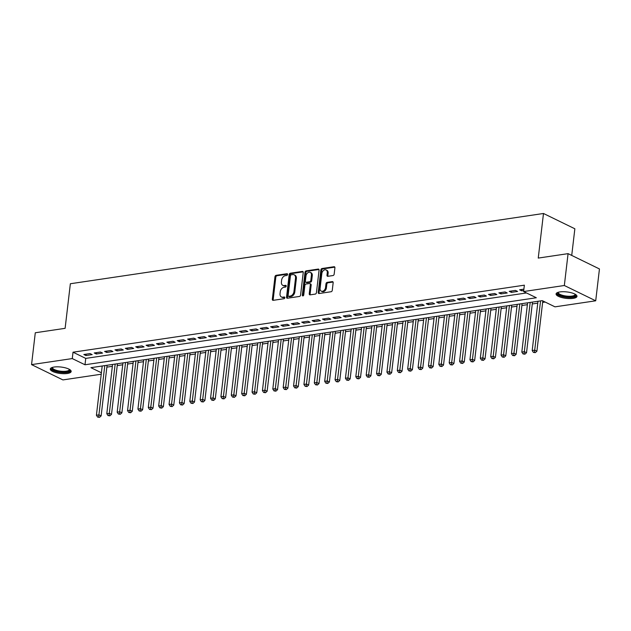 <?xml version="1.0" encoding="UTF-8"?>
<svg xmlns="http://www.w3.org/2000/svg" width="631" height="631" viewBox="0 0 631 631"><rect width="100%" height="100%" fill="white"/><g stroke="black" fill="none" stroke-linecap="round" stroke-linejoin="round"><path stroke-width="0.95" d="M287.57 274.485A0.923 0.663 -64 0 0 286.963 273.72L276.141 275.321A1.325 0.946 -64 0 0 274.974 276.725L272.332 299.236A1.325 0.946 -64 0 0 273.199 300.332L284.021 298.731A0.923 0.663 -64 0 0 284.226 296.98L282.83 297.185A4.236 3.029 -64 0 1 281.442 296.988A4.236 3.029 -64 0 1 280.038 293.667L280.259 291.79A4.236 3.029 -64 0 1 283.989 287.31L285.393 287.097A0.923 0.663 -64 0 0 285.598 285.346L284.195 285.559A4.236 3.029 -64 0 1 282.806 285.362A4.236 3.029 -64 0 1 281.41 282.041L281.623 280.164A4.236 3.029 -64 0 1 285.354 275.676L286.758 275.471A0.923 0.663 -64 0 0 287.57 274.485M573.145 298.376A10.514 3.234 6.7 0 1 561.882 297.58A10.514 3.234 6.7 0 1 556.085 293.928A10.514 3.234 6.7 0 1 559.918 291.924A10.514 3.234 6.7 0 1 571.181 292.729A10.514 3.234 6.7 0 1 576.979 296.381A10.514 3.234 6.7 0 1 573.145 298.376M67.336 373.489A10.514 3.234 6.7 0 1 56.08 372.684A10.514 3.234 6.7 0 1 50.283 369.032A10.514 3.234 6.7 0 1 54.108 367.037A10.514 3.234 6.7 0 1 65.372 367.841A10.514 3.234 6.7 0 1 71.169 371.493A10.514 3.234 6.7 0 1 67.336 373.489M333.002 275.542A1.325 0.946 -64 0 0 334.17 274.138L334.911 267.828A1.325 0.946 -64 0 0 334.036 266.724L322.023 268.514A1.325 0.946 -64 0 0 320.856 269.91L318.213 292.421A1.325 0.946 -64 0 0 319.081 293.525L331.101 291.735A1.325 0.946 -64 0 0 332.269 290.339L333.16 282.704A1.325 0.946 -64 0 0 332.292 281.607L327.15 282.373A1.325 0.946 -64 0 0 325.982 283.776L325.541 287.555A3.541 2.532 -64 0 1 321.266 291.143A3.541 2.532 -64 0 1 320.091 288.367L321.834 273.546A3.541 2.532 -64 0 1 326.109 269.958A3.541 2.532 -64 0 1 327.276 272.734L326.992 275.211A1.325 0.946 -64 0 0 327.86 276.307L333.002 275.542M101.236 374.222L62.926 379.917L31.55 364.615L35.289 332.766L65.119 328.333L70.356 283.745L543.488 213.483L538.243 258.079L568.074 253.646L564.335 285.504L595.711 300.798L554.988 306.847L542.266 300.64L90.927 367.668L101.41 372.771M31.55 364.615L72.273 358.574L84.996 364.773L536.326 297.753L523.612 291.546L564.335 285.504M523.612 291.546L524.361 285.18L73.022 352.201L72.273 358.574M303.235 272.529A1.325 0.946 -64 0 0 302.367 271.433L290.347 273.215A1.325 0.946 -64 0 0 289.179 274.619L286.537 297.13A1.325 0.946 -64 0 0 287.413 298.226L299.425 296.444A1.325 0.946 -64 0 0 300.593 295.04L303.235 272.529M306.185 270.865L318.205 269.074A1.325 0.946 -64 0 1 319.073 270.178L316.431 292.689A1.325 0.946 -64 0 1 315.263 294.093L310.121 294.851A1.325 0.946 -64 0 1 309.253 293.754L310.326 284.628A1.325 0.946 -64 0 0 309.45 283.524L306.035 284.029A1.325 0.946 -64 0 0 304.876 285.433L303.756 294.937A0.923 0.663 -64 0 1 302.328 295.15L305.018 272.261A1.325 0.946 -64 0 1 306.185 270.865L307.037 271.275L318.978 269.5M90.067 353.581L83.836 354.504L85.958 355.537L92.181 354.614L90.067 353.581M100.439 352.043L94.216 352.966L96.338 353.999L102.561 353.076L100.439 352.043M110.811 350.497L104.588 351.42L106.71 352.453L112.933 351.53L110.811 350.497M121.191 348.959L114.968 349.882L117.082 350.915L123.313 349.992L121.191 348.959M131.564 347.421L125.34 348.344L127.462 349.377L133.685 348.454L131.564 347.421M141.943 345.875L135.72 346.798L137.834 347.831L144.065 346.908L141.943 345.875M152.316 344.337L146.092 345.26L148.214 346.293L154.437 345.37L152.316 344.337M162.695 342.791L156.464 343.721L158.586 344.755L164.809 343.832L162.695 342.791M173.068 341.253L166.844 342.176L168.966 343.209L175.189 342.286L173.068 341.253M183.447 339.715L177.216 340.637L179.338 341.671L185.561 340.748L183.447 339.715M193.82 338.169L187.596 339.099L189.718 340.133L195.941 339.21L193.82 338.169M204.192 336.631L197.968 337.553L200.09 338.587L206.313 337.664L204.192 336.631M214.572 335.093L208.348 336.015L210.462 337.049L216.693 336.126L214.572 335.093M224.944 333.547L218.72 334.477L220.842 335.511L227.065 334.58L224.944 333.547M235.324 332.009L229.1 332.931L231.214 333.965L237.445 333.042L235.324 332.009M245.696 330.47L239.472 331.393L241.594 332.427L247.817 331.504L245.696 330.47M256.076 328.925L249.844 329.855L251.966 330.889L258.189 329.958L256.076 328.925M266.448 327.386L260.224 328.309L262.346 329.343L268.569 328.42L266.448 327.386M276.828 325.848L270.596 326.771L272.718 327.805L278.941 326.882L276.828 325.848M287.2 324.302L280.976 325.233L283.09 326.266L289.321 325.336L287.2 324.302M297.572 322.764L291.348 323.687L293.47 324.72L299.693 323.798L297.572 322.764M307.952 321.226L301.728 322.149L303.842 323.182L310.073 322.26L307.952 321.226M318.324 319.68L312.1 320.611L314.222 321.644L320.445 320.714L318.324 319.68M328.704 318.142L322.473 319.065L324.594 320.098L330.825 319.176L328.704 318.142M339.076 316.604L332.852 317.527L334.974 318.56L341.197 317.638L339.076 316.604M349.456 315.058L343.225 315.989L345.346 317.022L351.57 316.092L349.456 315.058M359.828 313.52L353.605 314.443L355.726 315.476L361.949 314.553L359.828 313.52M370.208 311.982L363.977 312.905L366.098 313.938L372.322 313.015L370.208 311.982M380.58 310.436L374.357 311.367L376.47 312.4L382.701 311.469L380.58 310.436M390.952 308.898L384.729 309.821L386.85 310.854L393.074 309.931L390.952 308.898M401.332 307.36L395.109 308.283L397.222 309.316L403.454 308.393L401.332 307.36M411.704 305.814L405.481 306.745L407.602 307.778L413.826 306.847L411.704 305.814M422.084 304.276L415.853 305.199L417.974 306.232L424.198 305.309L422.084 304.276M432.456 302.738L426.233 303.661L428.354 304.694L434.578 303.771L432.456 302.738M442.836 301.192L436.605 302.123L438.726 303.156L444.95 302.225L442.836 301.192M453.208 299.654L446.985 300.577L449.106 301.61L455.33 300.687L453.208 299.654M463.58 298.116L457.357 299.039L459.478 300.072L465.702 299.149L463.58 298.116M473.96 296.57L467.737 297.501L469.85 298.534L476.082 297.603L473.96 296.57M484.332 295.032L478.109 295.955L480.23 296.988L486.454 296.065L484.332 295.032M494.712 293.494L488.489 294.417L490.602 295.45L496.834 294.527L494.712 293.494M505.084 291.948L498.861 292.879L500.982 293.912L507.206 292.981L505.084 291.948M515.464 290.41L509.233 291.333L511.355 292.366L517.578 291.443L515.464 290.41M73.022 352.201L85.745 358.4L526.491 292.95M523.888 289.156L519.613 289.795L521.734 290.828L523.73 290.528M106.86 367.132L112.357 366.311M117.232 365.594L122.737 364.773M127.612 364.048L133.109 363.235M137.984 362.51L143.489 361.689M148.364 360.971L153.861 360.151M158.736 359.425L164.241 358.613M169.116 357.887L174.613 357.067M179.488 356.349L184.993 355.529M189.868 354.803L195.365 353.991M200.24 353.265L205.738 352.445M210.612 351.719L216.117 350.907M220.992 350.181L226.49 349.369M231.364 348.643L236.87 347.823M241.744 347.097L247.242 346.285M252.116 345.559L257.622 344.747M262.496 344.021L267.994 343.201M272.868 342.475L278.366 341.663M283.248 340.937L288.746 340.125M293.62 339.399L299.118 338.579M303.992 337.853L309.498 337.041M314.372 336.315L319.87 335.503M324.744 334.777L330.25 333.957M335.124 333.231L340.622 332.419M345.496 331.693L351.002 330.881M355.876 330.155L361.374 329.335M366.248 328.609L371.746 327.797M376.62 327.071L382.126 326.259M387 325.533L392.498 324.713M397.372 323.987L402.878 323.175M407.752 322.449L413.25 321.636M418.124 320.911L423.63 320.091M428.504 319.365L434.002 318.552M438.876 317.827L444.382 317.007M449.256 316.289L454.754 315.468M459.628 314.743L465.126 313.93M470 313.205L475.506 312.384M480.38 311.667L485.878 310.846M490.752 310.121L496.258 309.308M501.132 308.583L506.63 307.762M511.504 307.045L517.01 306.224M521.884 305.499L527.382 304.686M532.256 303.961L537.754 303.14M542.636 302.423L545.145 302.044M101.52 366.09L102.159 366.406M571.725 255.429L574.857 228.785L543.488 213.483M568.074 253.646L599.45 268.948L595.711 300.798M85.745 358.4L84.996 364.773M85.958 355.537L86.124 354.165M96.338 353.999L96.496 352.626M106.71 352.453L106.868 351.081M117.082 350.915L117.248 349.542M127.462 349.377L127.62 348.004M137.834 347.831L138 346.458M148.214 346.293L148.372 344.92M158.586 344.755L158.752 343.382M168.966 343.209L169.124 341.836M179.338 341.671L179.504 340.298M189.718 340.133L189.876 338.76M200.09 338.587L200.248 337.214M210.462 337.049L210.628 335.676M220.842 335.511L221 334.138M231.214 333.965L231.38 332.592M241.594 332.427L241.752 331.054M251.966 330.889L252.132 329.516M262.346 329.343L262.504 327.97M272.718 327.805L272.876 326.432M283.09 326.266L283.256 324.894M293.47 324.72L293.628 323.348M303.842 323.182L304.008 321.81M314.222 321.644L314.38 320.272M324.594 320.098L324.76 318.726M334.974 318.56L335.132 317.188M345.346 317.022L345.512 315.65M355.726 315.476L355.884 314.104M366.098 313.938L366.256 312.566M376.47 312.4L376.636 311.028M386.85 310.854L387.008 309.482M397.222 309.316L397.388 307.944M407.602 307.778L407.76 306.406M417.974 306.232L418.14 304.86M428.354 304.694L428.512 303.322M438.726 303.156L438.892 301.784M449.106 301.61L449.264 300.238M459.478 300.072L459.636 298.7M469.85 298.534L470.016 297.162M480.23 296.988L480.388 295.616M490.602 295.45L490.768 294.078M500.982 293.912L501.14 292.539M511.355 292.366L511.52 290.994M521.734 290.828L521.892 289.455M282.806 285.362L283.658 285.772A4.236 3.029 -64 0 0 285.046 285.969L284.195 285.559M286.19 285.796L285.046 285.969M281.442 296.988L282.294 297.406A4.236 3.029 -64 0 0 283.674 297.603L282.83 297.185M284.826 297.43L283.674 297.603M287.562 274.17L276.985 275.739A1.325 0.946 -64 0 0 275.826 277.135L273.176 299.646A1.325 0.946 -64 0 0 273.27 300.324M303.148 271.851L291.199 273.625A1.325 0.946 -64 0 0 290.031 275.029L287.389 297.54A1.325 0.946 -64 0 0 287.476 298.218M291.262 274.8A0.923 0.663 -64 0 0 290.449 275.779L288.122 295.537A0.923 0.663 -64 0 0 288.738 296.31L290.213 296.089A4.236 3.029 -64 0 0 293.943 291.601L295.529 278.097A4.236 3.029 -64 0 0 294.125 274.777A4.236 3.029 -64 0 0 292.737 274.58L291.262 274.8M288.43 296.262L289.282 296.68A0.923 0.663 -64 0 0 289.582 296.72L288.738 296.31M294.125 274.777L294.977 275.187A4.236 3.029 -64 0 1 296.373 278.508L294.787 292.019A4.236 3.029 -64 0 1 291.065 296.507L289.582 296.72M309.884 283.587L310.728 283.997A1.325 0.946 -64 0 1 311.17 285.038L310.097 294.164A1.325 0.946 -64 0 0 310.192 294.843M307.037 271.275A1.325 0.946 -64 0 0 305.869 272.679L303.18 295.56A0.923 0.663 -64 0 0 303.18 295.836M311.438 275.148A3.541 2.532 -64 0 0 310.263 272.371A3.541 2.532 -64 0 0 305.988 275.96L305.372 281.181A1.325 0.946 -64 0 0 306.248 282.278L309.655 281.773A1.325 0.946 -64 0 0 310.823 280.369L311.438 275.148L312.282 275.566A3.541 2.532 -64 0 0 311.107 272.789L310.263 272.371M305.814 282.223L306.658 282.633A1.325 0.946 -64 0 0 307.092 282.696L306.248 282.278M312.282 275.566L311.667 280.787A1.325 0.946 -64 0 1 310.507 282.191L307.092 282.696M326.109 269.958L326.953 270.376A3.541 2.532 -64 0 1 328.128 273.152L327.836 275.621A1.325 0.946 -64 0 0 327.931 276.299M321.266 291.143L322.11 291.554A3.541 2.532 -64 0 0 326.385 287.973L325.541 287.555M333.065 282.033L327.994 282.783A1.325 0.946 -64 0 0 326.826 284.187L326.385 287.973M334.816 267.15L322.867 268.924A1.325 0.946 -64 0 0 321.707 270.328L319.057 292.839A1.325 0.946 -64 0 0 319.152 293.51M102.206 365.988L96.417 415.253L99.012 414.867L101.134 415.9L107.081 365.27M98.673 416.949L97.639 417.099L99.524 417.359L98.673 416.949L104.801 365.609M97.639 417.099L96.417 415.253M101.134 415.9L99.524 417.359M69.623 369.498A9.102 2.8 6.7 0 1 66.57 372.038A9.102 2.8 6.7 0 1 55.741 371.028A9.102 2.8 6.7 0 1 52.247 367.463M52.641 367.345A8.424 2.595 -173.3 0 0 52.554 367.621A8.424 2.595 -173.3 0 0 57.192 370.547A8.424 2.595 -173.3 0 0 66.223 371.194A8.424 2.595 -173.3 0 0 69.292 369.592A8.424 2.595 -173.3 0 0 69.268 369.293M50.519 368.48A10.451 3.218 -173.3 0 0 56.885 371.817A10.451 3.218 -173.3 0 0 67.414 372.448A10.451 3.218 -173.3 0 0 71.066 370.894M575.433 294.393A9.102 2.8 6.7 0 1 572.656 296.878A9.102 2.8 6.7 0 1 563.451 296.428A9.102 2.8 6.7 0 1 558.049 292.35M558.443 292.232A8.424 2.595 -173.3 0 0 558.356 292.516A8.424 2.595 -173.3 0 0 563.759 295.623A8.424 2.595 -173.3 0 0 575.093 294.48A8.424 2.595 -173.3 0 0 575.078 294.188M556.321 293.368A10.451 3.218 -173.3 0 0 562.978 296.767A10.451 3.218 -173.3 0 0 576.876 295.789M112.578 364.45L106.797 413.707L109.384 413.321L111.506 414.354L117.453 363.724M109.053 415.403L108.011 415.561L109.897 415.821L109.053 415.403L115.173 364.063M108.011 415.561L106.797 413.707M111.506 414.354L109.897 415.821M122.958 362.912L117.169 412.169L119.764 411.783L121.886 412.816L127.833 362.186M119.425 413.865L118.391 414.023L120.276 414.275L119.425 413.865L125.545 362.525M118.391 414.023L117.169 412.169M121.886 412.816L120.276 414.275M133.33 361.366L127.541 410.631L130.136 410.245L132.258 411.278L138.205 360.648M129.805 412.327L128.763 412.477L130.649 412.737L129.805 412.327L135.925 360.987M128.763 412.477L127.541 410.631M132.258 411.278L130.649 412.737M143.702 359.828L137.921 409.085L140.516 408.699L142.63 409.732L148.585 359.102M140.177 410.781L139.136 410.939L141.029 411.199L140.177 410.781L146.297 359.441M139.136 410.939L137.921 409.085M142.63 409.732L141.029 411.199M154.082 358.29L148.293 407.547L150.888 407.161L153.01 408.194L158.957 357.564M150.549 409.243L149.515 409.401L151.401 409.653L150.549 409.243L156.677 357.903M149.515 409.401L148.293 407.547M153.01 408.194L151.401 409.653M164.454 356.744L158.673 406.009L161.268 405.623L163.382 406.656L169.329 356.026M160.929 407.705L159.888 407.855L161.773 408.115L160.929 407.705L167.049 356.365M159.888 407.855L158.673 406.009M163.382 406.656L161.773 408.115M174.834 355.206L169.045 404.463L171.64 404.077L173.762 405.11L179.709 354.48M171.301 406.159L170.267 406.317L172.153 406.577L171.301 406.159L177.429 354.819M170.267 406.317L169.045 404.463M173.762 405.11L172.153 406.577M185.206 353.668L179.425 402.925L182.012 402.539L184.134 403.572L190.081 352.942M181.681 404.621L180.64 404.779L182.525 405.031L181.681 404.621L187.801 353.281M180.64 404.779L179.425 402.925M184.134 403.572L182.525 405.031M195.586 352.122L189.797 401.387L192.392 401L194.514 402.034L200.461 351.404M192.053 403.083L191.019 403.233L192.905 403.493L192.053 403.083L198.181 351.743M191.019 403.233L189.797 401.387M194.514 402.034L192.905 403.493M205.958 350.584L200.169 399.841L202.764 399.455L204.886 400.488L210.833 349.858M202.433 401.537L201.392 401.695L203.277 401.955L202.433 401.537L208.553 350.197M201.392 401.695L200.169 399.841M204.886 400.488L203.277 401.955M216.338 349.046L210.549 398.303L213.144 397.916L215.266 398.95L221.213 348.32M212.805 399.999L211.771 400.157L213.657 400.409L212.805 399.999L218.925 348.659M211.771 400.157L210.549 398.303M215.266 398.95L213.657 400.409M226.71 347.5L220.921 396.765L223.516 396.378L225.638 397.412L231.585 346.782M223.185 398.461L222.144 398.611L224.029 398.871L223.185 398.461L229.305 347.121M222.144 398.611L220.921 396.765M225.638 397.412L224.029 398.871M237.082 345.962L231.301 395.219L233.896 394.832L236.01 395.866L241.965 345.236M233.557 396.915L232.516 397.073L234.401 397.333L233.557 396.915L239.677 345.575M232.516 397.073L231.301 395.219M236.01 395.866L234.401 397.333M247.462 344.423L241.673 393.681L244.268 393.294L246.39 394.328L252.337 343.698M243.929 395.377L242.896 395.534L244.781 395.787L243.929 395.377L250.057 344.037M242.896 395.534L241.673 393.681M246.39 394.328L244.781 395.787M257.834 342.878L252.053 392.143L254.648 391.756L256.762 392.79L262.709 342.16M254.309 393.839L253.268 393.989L255.153 394.249L254.309 393.839L260.429 342.499M253.268 393.989L252.053 392.143M256.762 392.79L255.153 394.249M268.214 341.339L262.425 390.597L265.02 390.21L267.142 391.244L273.089 340.614M264.681 392.293L263.648 392.45L265.533 392.711L264.681 392.293L270.809 340.953M263.648 392.45L262.425 390.597M267.142 391.244L265.533 392.711M278.587 339.801L272.805 389.059L275.392 388.672L277.514 389.706L283.461 339.076M275.061 390.755L274.02 390.904L275.905 391.165L275.061 390.755L281.181 339.415M274.02 390.904L272.805 389.059M277.514 389.706L275.905 391.165M288.966 338.255L283.177 387.521L285.772 387.134L287.894 388.168L293.841 337.538M285.433 389.217L284.4 389.366L286.285 389.627L285.433 389.217L291.561 337.877M284.4 389.366L283.177 387.521M287.894 388.168L286.285 389.627M299.339 336.717L293.549 385.975L296.144 385.588L298.266 386.622L304.213 335.992M295.813 387.671L294.772 387.828L296.657 388.089L295.813 387.671L301.933 336.331M294.772 387.828L293.549 385.975M298.266 386.622L296.657 388.089M309.718 335.179L303.929 384.437L306.524 384.05L308.646 385.084L314.593 334.454M306.185 386.133L305.152 386.282L307.037 386.543L306.185 386.133L312.306 334.793M305.152 386.282L303.929 384.437M308.646 385.084L307.037 386.543M320.091 333.633L314.301 382.891L316.896 382.512L319.018 383.545L324.965 332.916M316.565 384.594L315.524 384.744L317.409 385.005L316.565 384.594L322.686 333.255M315.524 384.744L314.301 382.891M319.018 383.545L317.409 385.005M330.463 332.095L324.681 381.353L327.276 380.966L329.39 382L335.337 331.37M326.937 383.049L325.896 383.206L327.781 383.467L326.937 383.049L333.058 331.709M325.896 383.206L324.681 381.353M329.39 382L327.781 383.467M340.843 330.557L335.053 379.815L337.648 379.428L339.77 380.461L345.717 329.832M337.309 381.51L336.276 381.66L338.161 381.921L337.309 381.51L343.438 330.171M336.276 381.66L335.053 379.815M339.77 380.461L338.161 381.921M351.215 329.011L345.433 378.269L348.028 377.89L350.142 378.923L356.089 328.294M347.689 379.972L346.648 380.122L348.533 380.383L347.689 379.972L353.81 328.625M346.648 380.122L345.433 378.269M350.142 378.923L348.533 380.383M361.595 327.473L355.805 376.731L358.4 376.344L360.522 377.377L366.469 326.748M358.061 378.426L357.028 378.584L358.913 378.845L358.061 378.426L364.19 327.087M357.028 378.584L355.805 376.731M360.522 377.377L358.913 378.845M371.967 325.935L366.185 375.193L368.772 374.806L370.894 375.839L376.841 325.21M368.441 376.888L367.4 377.038L369.285 377.299L368.441 376.888L374.562 325.549M367.4 377.038L366.185 375.193M370.894 375.839L369.285 377.299M382.347 324.389L376.557 373.647L379.152 373.268L381.274 374.301L387.221 323.671M378.813 375.35L377.78 375.5L379.665 375.76L378.813 375.35L384.934 324.003M377.78 375.5L376.557 373.647M381.274 374.301L379.665 375.76M392.719 322.851L386.929 372.109L389.524 371.722L391.646 372.755L397.593 322.125M389.193 373.804L388.152 373.962L390.037 374.222L389.193 373.804L395.314 322.465M388.152 373.962L386.929 372.109M391.646 372.755L390.037 374.222M403.091 321.313L397.309 370.571L399.904 370.184L402.018 371.217L407.973 320.587M399.565 372.266L398.524 372.416L400.417 372.676L399.565 372.266L405.686 320.927M398.524 372.416L397.309 370.571M402.018 371.217L400.417 372.676M413.471 319.767L407.681 369.025L410.276 368.646L412.398 369.679L418.345 319.049M409.937 370.728L408.904 370.878L410.789 371.138L409.937 370.728L416.066 319.381M408.904 370.878L407.681 369.025M412.398 369.679L410.789 371.138M423.843 318.229L418.061 367.487L420.656 367.1L422.77 368.133L428.717 317.503M420.317 369.182L419.276 369.34L421.161 369.6L420.317 369.182L426.438 317.843M419.276 369.34L418.061 367.487M422.77 368.133L421.161 369.6M434.223 316.691L428.433 365.948L431.028 365.562L433.15 366.595L439.097 315.965M430.689 367.644L429.656 367.794L431.541 368.054L430.689 367.644L436.818 316.305M429.656 367.794L428.433 365.948M433.15 366.595L431.541 368.054M444.595 315.145L438.813 364.402L441.4 364.024L443.522 365.057L449.469 314.419M441.069 366.106L440.028 366.256L441.913 366.516L441.069 366.106L447.19 314.759M440.028 366.256L438.813 364.402M443.522 365.057L441.913 366.516M454.975 313.607L449.185 362.864L451.78 362.478L453.902 363.511L459.849 312.881M451.441 364.56L450.408 364.718L452.293 364.978L451.441 364.56L457.57 313.221M450.408 364.718L449.185 362.864M453.902 363.511L452.293 364.978M465.347 312.069L459.565 361.326L462.152 360.94L464.274 361.973L470.221 311.343M461.821 363.022L460.78 363.172L462.665 363.432L461.821 363.022L467.942 311.682M460.78 363.172L459.565 361.326M464.274 361.973L462.665 363.432M475.727 310.523L469.937 359.78L472.532 359.402L474.654 360.435L480.601 309.797M472.193 361.484L471.16 361.634L473.045 361.894L472.193 361.484L478.314 310.136M471.16 361.634L469.937 359.78M474.654 360.435L473.045 361.894M486.099 308.985L480.309 358.242L482.904 357.856L485.026 358.889L490.973 308.259M482.573 359.938L481.532 360.096L483.417 360.356L482.573 359.938L488.694 308.598M481.532 360.096L480.309 358.242M485.026 358.889L483.417 360.356M496.471 307.447L490.689 356.704L493.284 356.318L495.398 357.351L501.353 306.721M492.945 358.4L491.904 358.55L493.789 358.81L492.945 358.4L499.066 307.06M491.904 358.55L490.689 356.704M495.398 357.351L493.789 358.81M506.851 305.901L501.061 355.158L503.656 354.78L505.778 355.813L511.725 305.175M503.317 356.862L502.284 357.012L504.169 357.272L503.317 356.862L509.446 305.514M502.284 357.012L501.061 355.158M505.778 355.813L504.169 357.272M517.223 304.363L511.441 353.62L514.036 353.234L516.15 354.267L522.097 303.637M513.697 355.316L512.656 355.474L514.541 355.734L513.697 355.316L519.818 303.976M512.656 355.474L511.441 353.62M516.15 354.267L514.541 355.734M527.603 302.825L521.813 352.082L524.408 351.696L526.53 352.729L532.477 302.099M524.069 353.778L523.036 353.928L524.921 354.188L524.069 353.778L530.198 302.438M523.036 353.928L521.813 352.082M526.53 352.729L524.921 354.188M537.975 301.279L532.193 350.536L534.78 350.158L536.902 351.191L542.81 300.908M534.449 352.24L533.408 352.39L535.293 352.65L534.449 352.24L540.57 300.892M533.408 352.39L532.193 350.536M536.902 351.191L535.293 352.65M287.484 273.972L286.963 273.72M284.755 297.233L284.226 296.98M286.119 285.606L285.598 285.346M273.176 299.646L272.332 299.236M275.826 277.135L274.974 276.725M276.985 275.739L276.141 275.321M287.389 297.54L286.537 297.13M290.031 275.029L289.179 274.619M291.199 273.625L290.347 273.215M303.117 271.795L302.367 271.433M291.065 296.507L290.213 296.089M294.787 292.019L293.943 291.601M296.373 278.508L295.529 278.097M318.947 269.445L318.205 269.074M310.097 294.164L309.253 293.754M311.17 285.038L310.326 284.628M303.18 295.56L302.328 295.15M305.869 272.679L305.018 272.261M310.507 282.191L309.655 281.773M311.667 280.787L310.823 280.369M327.836 275.621L326.992 275.211M328.128 273.152L327.276 272.734M326.826 284.187L325.982 283.776M327.994 282.783L327.15 282.373M333.042 281.97L332.292 281.607M319.057 292.839L318.213 292.421M321.707 270.328L320.856 269.91M322.867 268.924L322.023 268.514M334.785 267.094L334.036 266.724"/></g></svg>
